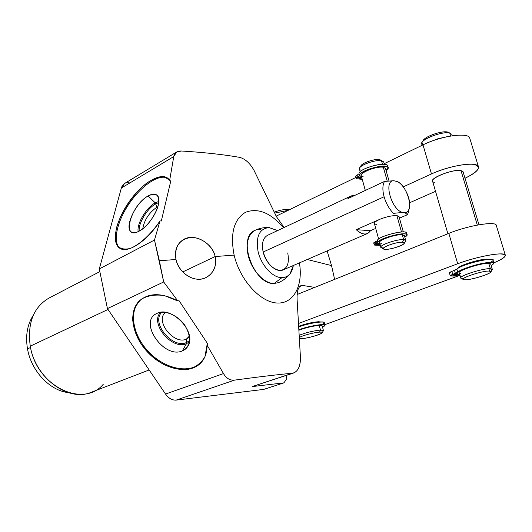 <?xml version="1.0" encoding="UTF-8"?>
<svg xmlns="http://www.w3.org/2000/svg" width="532" height="532" viewBox="0 0 532 532"><rect width="100%" height="100%" fill="white"/><g stroke="black" fill="none" stroke-linecap="round" stroke-linejoin="round"><path stroke-width="0.8" d="M293.817 372.945L252.141 386.591L283.895 382.86L286.788 378.811L285.99 375.532L286.788 378.811L283.895 382.86L263.746 389.391L176.245 400.091L234.466 380.134C256.903 377.082 276.301 374.767 292.667 373.191L252.141 386.591L283.895 382.86L263.746 389.391L176.245 400.091C172.235 400.397 168.664 398.382 165.538 394.052L107.431 308.607L99.298 268.926L121.343 188.049C122.593 184.119 125.173 182.27 129.09 182.516M299.41 262.894C303.353 285.478 293.657 304.198 276.846 303.007C260.115 302.123 239.892 279.899 234.127 255.114C230.03 233.694 233.814 219.423 245.465 212.308C257.934 207.593 270.628 212.747 283.563 227.763C270.628 212.747 257.934 207.593 245.465 212.308C233.814 219.423 230.03 233.694 234.127 255.114C239.892 279.899 260.115 302.123 276.846 303.007C293.657 304.198 303.353 285.478 299.41 262.894M260.733 229.285C250.678 228.481 244.567 240.697 248.231 255.579C251.736 270.462 264.111 283.649 274.086 283.49L278.555 282.612M149.153 369.959L91.424 392.217C68.695 402.332 35.411 378.365 30.271 346.166L108.009 309.458L30.271 346.166C27.212 323.283 33.463 307.237 49.017 298.046L99.85 271.619M254.476 385.82L293.797 372.952C298.272 370.904 300.494 365.79 300.454 357.597L297.075 298.977C296.809 291.696 298.106 287.24 300.959 285.611L302.475 285.425L299.662 286.575L302.475 285.425L314.725 287.4L302.475 285.425C298.665 285.637 296.869 290.159 297.075 298.977L300.454 357.597C300.4 366.688 297.807 371.881 292.667 373.191C276.301 374.767 256.903 377.082 234.466 380.134C229.977 380.533 226.319 378.352 223.5 373.584L165.538 394.052L107.431 308.607L163.696 281.967L177.834 300.979L164.295 295.573C155.357 294.302 147.697 295.513 141.319 299.223C136.125 304.218 133.213 310.748 132.581 318.814C133.366 327.346 136.312 335.872 141.412 344.397C147.557 352.457 154.852 359.073 163.291 364.247C172.002 368.244 180.361 369.94 188.368 369.334C195.716 367.293 201.242 363.07 204.946 356.673L207.034 345.009L223.5 373.584L207.034 345.009L207.666 343.825L179.038 300.633L177.834 300.979L163.696 281.967L107.431 308.607L99.298 268.926L154.48 240.045L163.696 281.967L159.367 260.753L175.999 259.496C178.38 270.662 189.651 280.251 200.318 279.16C211.064 278.13 217.761 267.011 215.161 256.544L234.127 255.114L215.161 256.544C212.88 245.997 201.196 236.747 190.562 237.478C179.144 239.546 174.29 246.888 175.999 259.496L159.367 260.753L154.48 240.045L99.298 268.926L121.343 188.049L173.758 156.548L169.668 180.301L164.322 176.697C159.354 176.524 153.622 178.559 147.118 182.815C133.924 192.89 121.289 211.357 116.668 227.304C115.052 234.905 115.211 240.989 117.16 245.565C120.152 248.896 124.588 249.834 130.46 248.378C139.983 244.381 151.081 234.12 160.032 220.873L154.48 240.045L160.032 220.873L161.316 221.019L170.739 181.199L169.668 180.301L173.758 156.548C174.516 152.724 177.076 150.882 181.445 151.008C203.656 152.358 223.068 154.473 239.679 157.359C223.068 154.473 203.656 152.358 181.445 151.008L176.651 152.012L173.758 156.548L121.343 188.049L124.621 183.434L176.657 152.012M307.283 259.496L331.542 265.581L334.621 279.386L331.542 265.581L307.283 259.496M327.12 250.938L331.542 265.581L327.12 250.938M239.679 157.359C245.239 158.908 249.993 163.198 253.944 170.22L276.414 216.617L284.115 227.503L276.414 216.617L253.944 170.22C249.993 163.198 245.239 158.908 239.679 157.359M182.715 271.945L215.161 256.544C212.68 243.177 194.606 232.969 183.799 239.347C176.917 243.576 174.316 250.293 175.999 259.496C178.539 273.049 194.699 283.496 205.964 277.611C213.857 273.016 216.923 265.993 215.161 256.544L182.715 271.945M165.485 312.37L165.113 312.716C155.031 321.468 174.03 344.982 186.38 339.137L189.392 336.084L186.38 339.137C173.751 345.095 154.632 320.703 165.485 312.37M160.591 312.337C149.386 323.243 171.962 350.455 186.486 343.652L186.38 339.137L189.518 336.962L186.38 339.137L186.486 343.652C171.962 350.455 149.386 323.243 160.591 312.337M157.166 313.308L156.647 313.554C138.067 321.907 163.989 359.226 182.343 350.907L186.486 343.652L189.439 341.863L186.486 343.652L182.343 350.907C163.65 359.346 137.715 321.009 157.166 313.308C165.106 309.651 178.386 315.489 185.149 325.79C191.766 337.74 190.828 346.113 182.343 350.907C185.056 349.823 187.058 347.981 188.341 345.368C196.375 331.469 171.331 305.72 157.166 313.308M207.666 343.825L179.038 300.633L177.834 300.979C162.107 292.74 149.406 292.6 139.73 300.547C127.407 311.819 132.215 336.902 148.9 353.467C165.392 370.239 190.27 374.954 201.335 362.385C205.246 357.91 207.141 352.118 207.034 345.009L207.666 343.825M140.335 300.008C128.245 311.22 132.834 335.872 149.153 352.384C165.272 369.088 189.824 374.255 201.309 362.412C189.824 374.255 165.272 369.088 149.153 352.384C132.834 335.872 128.245 311.22 140.335 300.008M157.625 207.513L157.033 207.101C149.133 212.581 144.365 219.816 142.722 228.807C144.365 219.816 149.133 212.581 157.033 207.101L155.218 202.852C146.28 207.573 136.564 223.932 138.18 231.62C136.564 223.932 146.28 207.573 155.218 202.852L148.149 195.949C135.175 202.765 123.205 229.345 132.036 232.258C133.924 233.036 136.358 232.63 139.344 231.041C120.917 241.462 130.526 205.246 148.149 195.949C156.481 192.045 159.866 195.118 158.29 205.172C156.076 214.635 147.031 226.965 139.344 231.041C151.035 225.302 163.231 201.535 157.578 195.783C155.597 193.502 152.451 193.555 148.149 195.949L155.218 202.852L157.033 207.101L157.625 207.513M161.316 221.019L170.739 181.199L167.972 178.386C160.165 171.942 141.831 183.474 129.043 201.914C116.122 220.255 111.168 241.98 119.301 247.892C126.942 254.363 147.071 241.495 160.032 220.873L161.316 221.019M168.046 178.446C159.66 173.233 141.718 185.203 129.376 203.364C116.92 221.438 112.272 242.479 120.139 248.424C112.272 242.479 116.92 221.438 129.376 203.364C141.718 185.203 159.66 173.233 168.046 178.446M157.891 206.655L157.033 207.101L157.891 206.655M158.875 201.395L155.218 202.852L158.875 201.395M165.538 394.052L223.5 373.584C226.319 378.352 229.977 380.533 234.466 380.134L176.245 400.091C172.235 400.397 168.664 398.382 165.538 394.052M68.309 392.616C49.868 390.614 31.255 371.03 27.511 348.906L30.53 347.489L27.511 348.906C25.323 335.772 27.272 324.52 33.35 315.15C27.272 324.52 25.323 335.772 27.511 348.906C31.255 371.03 49.868 390.614 68.309 392.616M30.271 346.166C36.449 386.325 83.497 408.629 103.447 384.064M505.3 255.094L496.216 225.189C495.285 220.933 467.402 225.688 448.828 233.388L457.693 263.766C471.505 258.552 491.142 253.983 500.053 253.91C508.519 254.369 506.417 257.355 493.756 262.881C501.942 259.456 505.792 256.863 505.3 255.094C504.569 251.456 476.552 256.504 457.693 263.766L298.678 323.429L457.693 263.766L448.828 233.388L297.075 294.509L448.828 233.388C468.067 225.402 496.802 220.74 496.323 225.548M290.033 273.827L293.325 265.515C292.015 273.328 288.204 277.385 281.894 277.697C285.212 277.677 287.925 276.387 290.033 273.827C286.941 277.731 283.104 280.663 278.522 282.618L274.086 283.49C253.804 285.039 236.72 237.112 254.988 230.343C259.483 228.208 264.224 227.277 269.199 227.556C259.217 228.58 255.54 236.733 258.16 252.002C261.485 265.674 272.796 277.771 281.894 277.697L274.086 283.49L281.894 277.697C272.756 277.777 261.392 265.554 258.113 251.822C255.573 236.487 259.35 228.408 269.438 227.57L269.199 227.556M268.959 227.543L277.571 230.582L268.959 227.543M367.399 233.561L370.485 230.695L356.221 229.678L380.161 219.164C386.671 216.644 392.25 215.453 396.892 215.6C392.25 215.453 386.671 216.644 380.161 219.164L356.221 229.678C360.383 233.521 364.114 234.818 367.399 233.561L283.157 269.904C276.62 273.169 265.774 263.606 263.174 252.015L384.097 196.754C386.052 203.404 389.158 208.93 393.414 213.345L402.638 212.461L405.012 212.694C407.066 212.394 408.476 210.971 409.234 208.438C411.808 200.717 404.586 184.684 397.098 181.478L396.074 181.066C407.047 183.992 415.106 212.182 405.012 212.694L407.432 214.709L399.466 218.153L407.432 214.709L408.563 211.317L407.432 214.709L405.012 212.694L402.638 212.461C391.412 209.921 383.22 180.508 393.687 180.727L384.49 181.439L393.687 180.727C383.22 180.508 391.412 209.921 402.638 212.461L393.414 213.345C389.158 208.93 386.052 203.404 384.097 196.754C382.362 190.15 382.495 185.043 384.49 181.439L347.855 198.662C349.378 196.368 351.486 195.377 354.166 195.69L350.575 196.195L347.855 198.662L384.49 181.439C382.495 185.043 382.362 190.15 384.097 196.754L263.174 252.015C266.718 263.041 272.357 269.199 280.105 270.482C287.14 269.425 289.687 263.579 287.726 252.933M263.174 252.015C261.451 243.576 262.921 238.004 267.576 235.297L350.575 196.195M397.012 181.425L393.687 180.727L397.271 181.565M370.485 230.695L375.732 228.428L370.485 230.695L356.221 229.678C362.438 235.097 367.193 235.437 370.485 230.695M378.644 239.048L374.395 223.553C374.102 222.562 375.619 221.279 378.944 219.703C373.77 222.31 373.005 223.886 376.629 224.431M365.311 190.456L361.255 175.666C359.299 172.634 376.816 165.924 383.339 167.261L387.216 181.086L383.339 167.261L385.487 168.391L389.005 180.9M360.191 171.783L359.472 169.163C357.497 166.057 374.967 159.294 381.497 160.697L382.495 164.255L381.497 160.697C375.964 159.52 361.188 164.455 359.645 167.952C359 169.209 359.705 170.007 361.767 170.353M380.879 247.187L379.595 242.512C377.833 240.265 395.821 234.06 402.265 234.745L403.635 239.626C397.191 238.988 379.176 245.152 380.925 247.347L383.133 248.092M396.892 215.6L401.48 231.945L396.892 215.6L398.993 216.464L403.329 231.912M359.792 167.72L361.048 165.725C362.365 162.772 374.728 158.642 379.376 159.633L383.658 161.861L384.35 164.341M380.626 160.032L379.376 159.633C374.029 158.476 359.745 163.889 360.856 166.602M385.274 249.328C392.377 249.874 410.352 242.552 402.498 242.246C395.243 241.648 377.095 249.175 385.274 249.328C390.169 249.714 403.422 245.545 404.207 243.35L402.498 242.246C396.42 241.681 379.861 247.786 383.858 249.069L385.274 249.328M383.672 248.969L381.444 247.786C376.636 246.25 396.38 238.928 403.635 239.626L402.498 242.246L403.635 239.626L402.265 234.745L404.34 235.51L405.703 240.358L403.635 239.626C405.337 239.752 406.009 240.198 405.65 240.963L404.207 243.35M405.544 241.142L405.703 240.358M381.497 160.697L379.376 159.633L381.497 160.697M383.339 167.261C374.841 165.632 354.212 175.467 363.176 176.757M356.194 176.863C355.177 176.624 355.396 176.112 356.852 175.334L357.358 177.176L356.074 178.386L356.693 178.699L358.615 178.958L361.747 177.449L358.615 178.958L356.693 178.699C355.682 178.459 355.901 177.954 357.358 177.176L359.532 175.627C359.546 168.611 397.723 161.475 386.119 170.626L387.881 167.587C386.751 162.706 358.721 170.692 359.532 175.627L359.027 173.778C358.375 168.019 391 160.066 387.269 166.902M362.259 179.331L359.379 179.065L361.86 177.868L359.379 179.065L359.266 178.646L359.379 179.065L362.259 179.331M358.322 177.309C357.298 178.207 357.936 178.293 360.244 177.575C361.275 176.677 360.63 176.591 358.322 177.309L357.677 177.914L360.244 177.575L360.038 176.817L360.244 177.575L360.889 176.97L358.322 177.309M356.074 178.386L355.569 176.551L356.852 175.334L359.027 173.778L356.852 175.334L357.358 177.176L358.222 176.75L357.717 174.908L358.222 176.75L359.532 175.627L359.027 173.778C358.209 168.817 386.225 160.824 387.363 165.731L387.881 167.587M405.816 234.093C411.801 227.989 377.195 235.982 377.354 240.67L375.073 242.007C373.57 242.692 373.318 243.104 374.315 243.237M381.451 243.264C372.553 242.752 393.86 233.947 402.265 234.745L404.387 235.676M380.061 244.201L377.501 245.265L380.367 245.312L377.501 245.265L380.061 244.201M406.787 234.745L404.819 237.219C417.055 229.445 378.345 237.112 377.88 242.579L375.592 243.902C374.089 244.594 373.836 244.999 374.834 245.126L376.736 245.225L379.974 243.875L376.736 245.225L374.229 244.92L377.88 242.579L377.354 240.67C376.849 236.84 405.437 229.059 406.248 232.836L406.787 234.745C405.989 231.008 377.381 238.782 377.88 242.579L377.354 240.67L375.971 241.628L376.49 243.53L375.971 241.628L375.073 242.007L375.592 243.902L375.073 242.007L373.717 243.024L374.229 244.92M378.458 244.062C376.104 244.747 375.472 244.713 376.55 243.955C378.91 243.27 379.549 243.304 378.458 244.062L378.299 243.483L378.458 244.062L379.143 243.55L376.55 243.955L375.871 244.467L378.458 244.062M274.778 213.079L288.111 210.346L274.778 213.079M298.838 326.222C305.714 323.755 312.211 322.266 318.342 321.74L318.449 322.166L318.342 321.74L320.989 321.966L318.342 321.74C312.211 322.266 305.714 323.755 298.838 326.222M322.246 325.95L319.273 325.404C312.716 326.016 305.98 327.599 299.057 330.159C305.98 327.599 312.716 326.016 319.273 325.404L320.464 330.086C313.268 330.824 306.219 332.54 299.33 335.22C306.219 332.54 313.268 330.824 320.464 330.086L319.612 332.134C314.385 332.36 302.136 335.599 299.45 337.454C302.136 335.599 314.385 332.36 319.612 332.134L320.464 330.086L319.273 325.404L322.219 325.857L323.403 330.498L320.464 330.086C322.658 329.973 323.629 330.206 323.383 330.784L322.186 332.733C322.399 332.234 321.541 332.035 319.612 332.134C329.461 331.449 310.508 338.212 301.458 338.671C307.576 338.365 321.767 334.322 322.186 332.733M288.417 209.475L289.095 209.874L288.417 209.475C284.321 209.275 279.626 210.153 274.326 212.095C279.626 210.153 284.321 209.275 288.417 209.475L289.554 209.648L288.417 209.475M299.509 338.658L301.458 338.671L299.509 338.658M323.316 330.891L323.403 330.498M321.528 324.626C331.689 320.091 311.805 321.96 298.871 326.861C307.955 323.416 323.922 320.696 324.094 322.525L324.773 325.158C324.62 323.316 307.968 326.242 299.031 329.714C311.479 324.879 332.174 322.638 322.532 327.074L324.773 325.158M478.421 166.662L469.716 138.021C468.233 131.996 440.755 135.926 422.993 144.87L384.177 163.71L422.993 144.87L431.479 173.944L403.243 186.878L431.479 173.944C445.271 167.573 465.44 163.065 473.972 164.435C481.872 166.662 478.886 171.271 465.015 178.253C474.69 173.618 479.159 169.755 478.421 166.662C477.118 161.209 449.507 165.405 431.479 173.944L422.993 144.87C441.387 135.594 469.743 131.876 469.876 138.533M435.515 191.314L409.627 202.752L435.515 191.314M447.897 233.761L432.583 181.239C430.089 177.774 453.543 168.917 460.998 170.599C451.269 168.597 423.605 181.213 434.824 182.37M276.194 216.132L355.822 177.475L276.194 216.132M458.052 276.022L324.66 324.726L458.052 276.022M487.505 259.157C480.735 258.618 458.012 265.727 458.052 268.314C458.012 265.727 480.735 258.618 487.505 259.157L488.715 259.303L487.505 259.157M460.998 170.599L477.304 225.076L460.998 170.599L463.046 171.69L478.96 224.77M422.102 145.303L421.75 144.099C419.116 140.102 442.212 130.852 449.74 132.993L450.644 136.032L449.74 132.993C443.402 131.191 423.957 137.914 421.969 142.536L422.694 145.01M460.765 277.89L459.269 272.776C457.134 270.668 481.487 262.808 488.755 263.32L490.344 268.647C483.096 268.201 458.69 276.002 460.805 278.03L462.92 278.568M422.149 142.25L423.253 140.461C425.021 136.372 442.072 130.466 447.658 132.062L451.834 134.297L452.273 135.773M448.695 132.421L447.658 132.062C441.52 130.3 422.641 137.402 422.973 141.273M465.054 279.772C473.181 280.065 498.298 271.107 489.214 271.074C480.881 270.708 455.352 279.978 465.054 279.772C471.039 280.012 490.324 274.153 490.903 271.885L489.214 271.074C482.231 270.695 459.183 278.369 463.532 279.566L465.054 279.772M463.365 279.473L461.184 278.329C456.183 276.959 482.404 268.188 490.344 268.647L489.214 271.074L490.344 268.647L488.755 263.32L490.684 263.879L492.273 269.179L490.344 268.647L492.26 269.591L490.903 271.885M492.16 269.764L492.273 269.179M449.74 132.993L447.658 132.062L449.74 132.993M429.031 142.204L437.922 138.732L447.079 136.711L437.922 138.732L429.031 142.204M490.664 262.289C504.223 254.675 462.355 263.22 456.875 269.219L451.841 271.4C449.354 272.391 448.775 272.943 450.112 273.062M460.905 273.322C451.209 273.089 479.625 262.775 488.755 263.32M459.675 274.166L454.494 276.068L460.107 275.643L454.494 276.068L459.675 274.166M493.776 262.941C494.035 263.533 493.164 264.384 491.162 265.488C496.216 262.223 493.344 261.525 482.537 263.373C472.443 265.382 460.047 269.83 457.746 272.218L452.705 274.386C450.212 275.363 449.633 275.909 450.97 276.022L453.45 276.055L459.575 273.814L453.45 276.055L450.252 275.835L457.746 272.218L456.875 269.219C460.353 264.896 492.339 256.63 492.871 259.935L493.776 262.941C493.264 259.689 461.244 267.955 457.746 272.218L456.875 269.219L454.508 270.416L455.372 273.401L454.508 270.416L451.841 271.4L452.705 274.386L451.841 271.4L449.394 272.869L450.238 275.789M459.987 275.243C458.611 275.396 458.551 275.19 459.808 274.618L458.897 275.217L459.987 275.243M456.509 274.439C452.832 275.456 451.961 275.443 453.889 274.399C457.58 273.382 458.451 273.395 456.509 274.439L456.303 273.741L456.509 274.439L457.746 273.707L453.889 274.399L452.659 275.13L456.509 274.439M454.388 275.709L454.494 276.068L454.388 275.709M161.914 312.204C150.509 322.345 172.308 349.185 186.459 342.542L189.605 340.54M158.769 202.592L155.663 203.889C147.258 208.331 138.054 223.546 139.258 231.088M139.73 300.547L140.235 300.095M119.301 247.892L120.013 248.351M408.25 212.654L409.234 208.438"/></g></svg>
